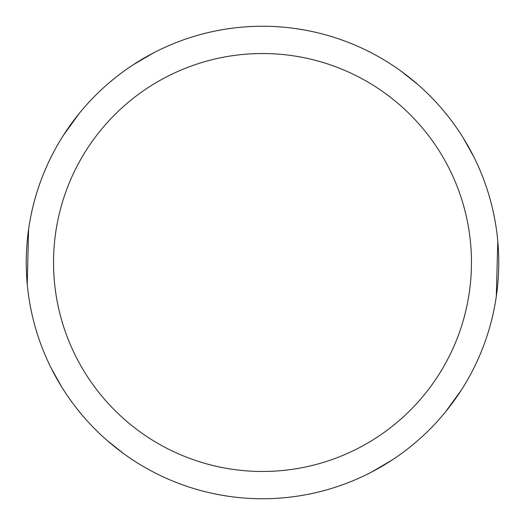 <?xml version="1.0" encoding="UTF-8"?>
<svg xmlns="http://www.w3.org/2000/svg" width="525" height="525" viewBox="0 0 525 525"><rect width="100%" height="100%" fill="white"/><g stroke="black" fill="none" stroke-linecap="round" stroke-linejoin="round"><path stroke-width="0.79" d="M262.5 26.25A236.25 236.25 0 0 1 498.75 262.5A236.25 236.25 0 0 1 262.5 498.75A236.25 236.25 0 0 1 26.25 262.5A236.25 236.25 0 0 1 262.5 26.25M262.5 53.53A208.97 208.97 0 0 1 471.47 262.5A208.97 208.97 0 0 1 262.5 471.47A208.97 208.97 0 0 1 53.53 262.5A208.97 208.97 0 0 1 262.5 53.53M414.973 442.962L409.218 447.667M296.139 28.658L305.261 30.155M401.205 71.256L418.064 84.696M463.201 137.872L473.885 157.001M442.962 110.027L447.661 115.769M497.792 241.27L496.302 296.415M461.534 389.78L445.528 411.882M391.998 460.097L370.978 472.375M228.493 496.289L219.824 494.865M123.664 453.652L106.916 440.285M61.766 387.076L51.096 367.966M110.027 82.038L115.776 77.339M82.038 414.973L77.359 409.251M27.254 284.281L28.599 229.261M63.236 135.581L79.255 113.387M132.858 65.002L153.95 52.664"/></g></svg>
